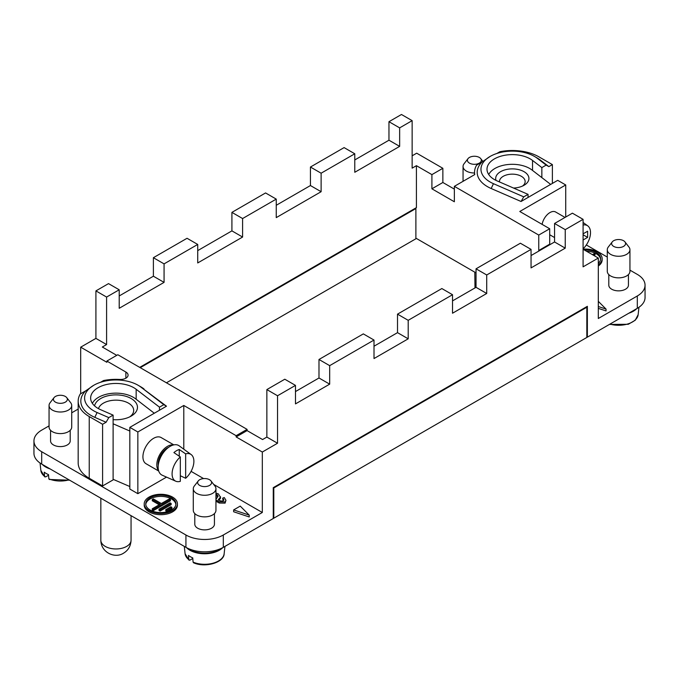 <?xml version="1.0" encoding="UTF-8"?>
<svg xmlns="http://www.w3.org/2000/svg" width="679" height="679" viewBox="0 0 679 679"><rect width="100%" height="100%" fill="white"/><g stroke="black" fill="none" stroke-linecap="round" stroke-linejoin="round"><path stroke-width="1.02" d="M173.824 444.881L161.161 437.565A15.108 8.725 120 0 0 149.516 441.613A15.108 8.725 120 0 0 142.921 456.814A15.108 8.725 120 0 0 146.053 463.732L158.716 471.048M183.788 449.192L183.788 405.465L137.845 431.988L129.833 427.363L129.833 489.05L137.845 493.675L137.845 431.988M166.525 477.116L137.845 493.675M166.491 406.195L159.48 410.243L159.48 407.162L163.8 404.676L166.491 406.195L140.994 387.183A31.353 18.104 180 0 0 138.117 385.265L140.782 386.809A35.13 20.285 180 0 1 144.016 388.957M138.117 385.265A31.353 18.104 180 0 0 93.778 385.265A31.353 18.104 180 0 0 97.089 412.526L94.822 417.356A35.13 20.285 180 0 1 85.647 390.883L80.266 393.99A37.769 21.804 0 0 0 78.17 401.153L78.17 462.832A37.769 21.804 0 0 0 89.238 478.254L102.588 485.96L113.113 479.892L113.113 415.124L100.73 409.743A25.31 14.607 180 0 1 90.638 398.064A25.31 14.607 180 0 1 107.919 384.204A25.31 14.607 180 0 1 136.165 389.279L159.48 407.162M70.209 430.316L70.209 440.934A9.82 5.67 180 0 1 64.149 446.171A9.82 5.67 180 0 1 53.446 444.94A9.82 5.67 180 0 1 50.569 440.934L50.569 430.316M144.211 503.877L144.211 505.108A16.602 9.582 0 0 0 149.074 511.89A16.602 9.582 0 0 0 167.17 513.961A16.602 9.582 0 0 0 177.423 505.108L177.423 503.877A16.602 9.582 0 0 0 172.559 497.096A16.602 9.582 0 0 0 154.464 495.016A16.602 9.582 0 0 0 144.211 503.877A16.602 9.582 0 0 0 149.074 510.65A16.602 9.582 0 0 0 167.17 512.73A16.602 9.582 0 0 0 177.423 503.877M214.437 513.587L214.437 524.205A9.82 5.67 180 0 1 208.377 529.442A9.82 5.67 180 0 1 197.674 528.211A9.82 5.67 180 0 1 194.797 524.205L194.797 513.587M113.113 479.315L129.833 486.537M220.446 498.428L220.539 496.807L220.446 498.428L218.808 500.143L221.142 501.085L223.366 500.703L223.892 499.846L222.737 498.089L224.265 497.554L225.971 500.313L225.08 501.908L219.266 501.806L215.947 499.965M223.714 500.406L222.737 499.32L222.737 498.089M225.971 500.313L225.08 503.139L219.266 503.046L215.947 501.195M233.644 509.912L233.644 511.762L249.227 516.957L249.227 515.106L240.23 506.11L233.644 509.912L249.227 515.106M236.139 436.928L247.088 430.605L247.088 429.366L236.139 435.689L236.139 436.928L262.315 452.036L262.315 512.484L213.681 484.407M203.598 478.585L191.079 471.362M78.17 409.081L71.719 412.807M49.058 425.886L41.691 430.138A26.439 15.269 0 0 0 33.95 440.934A26.439 15.269 0 0 0 41.691 451.73L185.927 535.001A26.439 15.269 0 0 0 223.315 535.001L262.315 512.484M159.48 410.243L129.833 427.363M175.869 504.489A15.091 8.717 0 0 0 171.49 498.946A15.091 8.717 0 0 0 155.542 496.943A15.091 8.717 0 0 0 145.764 504.489M152.274 499.54L160.286 504.158L152.257 508.792L152.257 510.022L153.327 510.642L170.404 500.779L170.404 499.549L169.334 498.929L161.347 503.538L153.344 498.921L152.274 499.54L152.274 500.771L159.217 504.777M165.778 509.657L165.778 510.897L166.847 511.508L171.906 508.588L171.906 507.357L166.847 510.277L165.778 509.657L170.836 506.738L171.906 507.357M159.022 509.225L159.022 510.455L160.091 511.075L171.15 504.684L171.15 503.453L160.091 509.844L159.022 509.225L170.081 502.833L171.15 503.453M153.327 510.642L153.327 509.411L170.404 499.549M152.257 508.792L153.327 509.411M166.847 511.508L166.847 510.277M160.091 511.075L160.091 509.844M236.139 435.689L183.788 405.465M158.589 470.623A15.108 8.725 -60 0 1 156.807 464.835A15.108 8.725 -60 0 1 162.442 450.72A15.108 8.725 -60 0 1 173.391 444.974M158.232 465.463A13.224 7.63 -60 0 1 158.148 464.063A13.224 7.63 -60 0 1 168.748 447.249M175.768 481.207A15.413 8.895 -60 0 1 172.084 473.9A15.413 8.895 -60 0 1 180.317 456.95L180.317 481.352A15.413 8.895 -60 0 1 175.768 481.207L162.205 475.207A17 9.812 -60 0 1 158.148 467.152A17 9.812 -60 0 1 165.914 449.685A17 9.812 -60 0 1 179.171 445.823L191.155 454.565A15.413 8.895 -60 0 1 193.88 461.321A15.413 8.895 -60 0 1 185.656 478.271L180.317 475.741M191.155 454.565A15.413 8.895 -60 0 0 185.656 453.869L179.248 449.498A16.203 9.353 -60 0 0 173.9 452.587L180.317 456.95M179.248 456.229L179.248 449.498M185.656 453.869L185.656 478.271M217.883 496.739L215.947 495.534M215.947 498.496L216.414 498.768L218.061 496.137L217.102 494.719L215.947 494.304M219.673 499.286L219.673 498.046L218.214 499.803L218.808 500.143M219.266 503.046L219.266 501.806M215.947 493.056L218.383 493.913L220.446 497.189L219.673 498.046M295.484 391.562L318.986 377.991L329.671 384.153L295.484 403.895L295.484 385.392L284.798 379.221L266.855 389.585L266.855 437.081L262.578 439.542L247.088 430.605M295.484 385.392L277.533 395.755L266.855 389.585M108.521 283.618L119.207 289.78L106.595 297.062L95.917 290.892L108.521 283.618M583.083 219.342L565.242 229.646L554.556 223.476L572.405 213.172L583.083 219.342L583.083 266.839L598.309 258.045L583.083 249.261M197.725 244.448L164.072 263.876L153.386 257.706L187.048 238.278L197.725 244.448L197.725 262.951L242.598 237.047L231.912 230.877L197.725 250.619M119.207 289.78L119.207 308.291L164.072 282.379L153.386 276.217L119.207 295.951M276.251 199.108L242.598 218.545L231.912 212.374L265.565 192.946L276.251 199.108L276.251 217.619L321.125 191.707L310.439 185.545L276.251 205.279M354.777 153.777L321.125 173.204L310.439 167.034L344.092 147.606L354.777 153.777L354.777 172.279L399.651 146.375L399.651 127.873L388.965 121.702L401.467 114.488L412.145 120.65L399.651 127.873M80.691 393.744L80.691 347.181L95.917 338.388L106.595 344.559L106.595 297.062M106.595 344.559L102.325 347.02L116.746 355.355M166.423 382.803L415.887 238.77L415.887 208.546L415.353 208.241L139.713 367.381L416.422 207.621L416.422 165.684L412.145 168.146L412.145 120.65M321.125 173.204L321.125 191.707M242.598 218.545L242.598 237.047M164.072 263.876L164.072 282.379M415.887 207.935L415.887 208.546L140.247 367.687M354.777 159.947L388.965 140.205L399.651 146.375M397.512 314.148L441.851 288.55L452.528 294.72L408.198 320.318L397.512 314.148L397.512 332.651L408.198 338.821L374.01 358.554L374.01 340.052L363.324 333.89L318.986 359.48L318.986 377.991M397.512 332.651L374.01 346.222M554.556 223.476L554.556 241.979L565.242 248.149L531.054 267.891L531.054 249.38L486.716 274.978L476.038 268.816L476.038 287.319L452.528 300.89M476.038 268.816L520.369 243.218L531.054 249.38M554.556 241.979L531.054 255.55M452.528 294.72L452.528 313.223L486.716 293.481L486.716 274.978M408.198 338.821L408.198 320.318M374.01 340.052L329.671 365.65L318.986 359.48M329.671 384.153L329.671 365.65M262.315 452.036L277.533 443.243L277.533 395.755M33.95 440.934L33.95 453.275A26.439 15.269 0 0 0 41.691 464.063L185.927 547.333A26.439 15.269 0 0 0 223.315 547.333L273.264 518.501L273.264 487.658L587.36 306.314L587.36 337.157L637.309 308.317A26.439 15.269 0 0 0 645.05 297.529L645.05 285.188A26.439 15.269 0 0 0 637.309 274.392L629.942 270.14M598.309 258.045L598.309 318.493L637.309 295.985A26.439 15.269 0 0 0 645.05 285.188M565.242 248.149L565.242 229.646M277.533 443.243L266.855 437.081M476.038 287.319L486.716 293.481M273.798 487.963L273.798 518.187L586.826 337.463L586.826 307.239L273.798 487.963L273.264 487.658L586.291 306.933L586.826 307.239L586.826 306.619M273.798 518.187L273.264 517.882M85.647 390.883L93.778 385.265M55.466 402.146A6.968 4.023 180 0 1 54.031 397.656A6.968 4.023 180 0 1 65.32 396.451A6.968 4.023 180 0 1 66.754 397.656A6.968 4.023 180 0 1 64.344 402.613A6.968 4.023 180 0 1 55.466 402.146M454.353 189.118L442.861 182.49L431.912 188.813L431.912 174.622L442.861 168.299L416.685 153.191L412.145 155.814M442.861 182.49L442.861 168.299M598.309 301.349L606.058 309.089L598.309 306.509M598.309 308.359L606.058 310.94L606.058 309.089M221.074 548.488A20.777 11.993 180 0 1 189.933 549.65A20.777 11.993 180 0 1 188.168 548.488M469.452 163.13A6.968 4.023 180 0 1 468.018 158.64A6.968 4.023 180 0 1 479.306 157.435A6.968 4.023 180 0 1 480.74 158.64A6.968 4.023 180 0 1 478.33 163.597A6.968 4.023 180 0 1 469.452 163.13M100.484 382.319L103.547 380.546A37.769 21.804 0 0 1 119.767 379.451A7.554 4.363 0 0 0 128.085 375.114A7.554 4.363 0 0 0 125.87 372.033L106.866 361.058L117.815 354.735L247.088 429.366M541.85 177.609L541.85 167.594L532.531 160.439A25.31 14.607 180 0 0 504.285 155.372A25.31 14.607 180 0 0 487.004 169.224A25.31 14.607 180 0 0 497.087 180.903L528.067 194.364L523.747 196.851L493.455 183.686A31.353 18.104 180 0 1 490.136 156.433A31.353 18.104 180 0 1 534.475 156.433A31.353 18.104 180 0 1 537.352 158.343L540.374 160.117A35.13 20.285 180 0 0 537.148 157.969L534.475 156.433M565.726 217.034L565.726 184.96L557.714 180.334L528.067 197.445L528.067 194.364M493.455 183.686L491.18 188.516A35.13 20.285 180 0 1 482.014 162.043L476.624 165.158A37.769 21.804 0 0 0 474.536 172.313A37.769 21.804 0 0 0 474.74 174.571L454.353 186.343L538.753 235.07L538.753 250.492L549.701 244.168L549.701 228.747L538.753 235.07M94.822 417.356L106.102 422.253L102.588 424.282L89.238 416.567A37.769 21.804 0 0 1 78.17 401.153M542.131 224.384A11.331 6.544 -60 0 1 547.707 214.241A11.331 6.544 -60 0 1 555.634 212.001L565.038 217.424M565.726 184.96L519.783 211.483L549.701 228.747M80.691 347.181L106.866 362.289L106.866 361.058M102.588 485.96L102.588 424.282M113.113 415.124L108.793 417.61L106.102 422.253M552.375 183.415L552.375 164.598L548.861 166.627L540.374 160.117M541.85 167.594L546.162 165.099L548.861 166.627M415.887 238.159L476.038 272.882M586.826 336.843L587.36 337.157M628.431 274.571L628.431 285.188A9.82 5.67 180 0 1 622.371 290.425A9.82 5.67 180 0 1 611.669 289.195A9.82 5.67 180 0 1 608.791 285.188L608.791 274.571M598.309 266.024A16.602 9.582 0 0 0 602.137 259.904L602.137 258.665A16.602 9.582 0 0 0 597.274 251.892A16.602 9.582 0 0 0 583.083 249.185M586.325 244.966L607.281 257.061M95.917 290.892L95.917 338.388M153.386 257.706L153.386 276.217M231.912 212.374L231.912 230.877M310.439 167.034L310.439 185.545M388.965 140.205L388.965 121.702M550.236 244.482L549.701 244.168M431.912 188.813L454.353 201.765L454.353 186.343M496.85 153.479L499.914 151.714A37.769 21.804 0 0 1 539.016 156.891L552.375 164.598M431.912 174.622L416.422 165.684M539.287 250.797L538.753 250.492M528.067 197.445L521.056 201.493L523.747 196.851M491.18 188.516L521.056 201.493M210.982 480.927L214.963 486.062A11.331 6.544 180 0 1 215.947 488.736L215.947 510.328A11.331 6.544 180 0 1 208.954 516.371A11.331 6.544 180 0 1 196.604 514.954A11.331 6.544 180 0 1 193.286 510.328L193.286 488.736A11.331 6.544 180 0 1 194.279 486.062L198.26 480.927A6.968 4.023 180 0 1 209.548 479.722A6.968 4.023 180 0 1 210.982 480.927A6.968 4.023 180 0 1 208.572 485.884A6.968 4.023 180 0 1 199.694 485.417A6.968 4.023 180 0 1 198.26 480.927M215.947 488.736A11.331 6.544 180 0 1 208.954 494.779A11.331 6.544 180 0 1 196.604 493.361A11.331 6.544 180 0 1 193.286 488.736M97.089 412.526L108.793 417.61M163.8 404.676L140.994 387.183M482.014 162.043L490.136 156.433M546.162 165.099L537.352 158.343M171.49 497.715A15.091 8.717 0 0 0 155.041 495.823A15.091 8.717 0 0 0 145.722 503.877A15.091 8.717 0 0 0 150.144 510.039A15.091 8.717 0 0 0 166.593 511.924A15.091 8.717 0 0 0 175.912 503.877A15.091 8.717 0 0 0 171.49 497.715M593.505 255.27L595.118 254.345L594.049 253.725L592.436 254.659M194.16 562.628L193.082 562.119L192.743 557.892A20.047 11.577 0 0 1 190.443 556.755A20.047 11.577 0 0 1 188.465 555.422L188.804 559.657L189.882 560.158L192.794 558.486M189.051 560.192L185.087 553.691A19.572 11.297 0 0 0 188.804 559.657L189.882 560.158M222.72 547.664A20.777 11.993 180 0 1 189.933 550.262A20.777 11.993 180 0 1 186.513 547.664M600.592 259.285A15.091 8.717 0 0 0 596.204 253.742A15.091 8.717 0 0 0 586.452 251.205M594.575 255.89L595.118 254.345M598.309 264.785A16.602 9.582 0 0 0 602.137 258.665M598.309 263.308A15.091 8.717 0 0 0 600.626 258.665A15.091 8.717 0 0 0 596.204 252.503A15.091 8.717 0 0 0 584.339 249.982M624.969 241.911L628.958 247.054A11.331 6.544 180 0 1 629.942 249.719L629.942 271.311A11.331 6.544 180 0 1 622.949 277.355A11.331 6.544 180 0 1 610.599 275.937A11.331 6.544 180 0 1 607.281 271.311L607.281 249.719A11.331 6.544 180 0 1 608.265 247.054L612.246 241.911A6.968 4.023 180 0 1 623.534 240.706A6.968 4.023 180 0 1 624.969 241.911A6.968 4.023 180 0 1 622.558 246.867A6.968 4.023 180 0 1 613.68 246.401A6.968 4.023 180 0 1 612.246 241.911M629.942 249.719A11.331 6.544 180 0 1 622.949 255.762A11.331 6.544 180 0 1 610.599 254.345A11.331 6.544 180 0 1 607.281 249.719M636.69 308.673A20.777 11.993 180 0 1 628.839 313.206M474.536 172.992A11.331 6.544 180 0 1 466.371 171.083A11.331 6.544 180 0 1 463.053 166.448A11.331 6.544 180 0 1 464.037 163.783L468.018 158.64M50.161 468.951A20.777 11.993 180 0 1 45.697 466.999A20.777 11.993 180 0 1 42.31 464.419M49.932 479.357L48.854 478.856L48.515 474.621A20.047 11.577 0 0 1 46.214 473.484A20.047 11.577 0 0 1 44.237 472.16L44.576 476.386L45.654 476.887L48.557 475.215M44.822 476.921L40.85 470.42A19.572 11.297 0 0 0 44.576 476.386L45.654 476.887M66.754 397.656L70.735 402.8A11.331 6.544 180 0 1 71.719 405.465L71.719 427.057A11.331 6.544 180 0 1 64.726 433.1A11.331 6.544 180 0 1 52.376 431.683A11.331 6.544 180 0 1 49.058 427.057L49.058 405.465A11.331 6.544 180 0 1 50.042 402.8L54.031 397.656M71.719 405.465A11.331 6.544 180 0 1 64.726 411.508A11.331 6.544 180 0 1 52.376 410.091A11.331 6.544 180 0 1 49.058 405.465M154.294 413.239L135.596 398.819A24.554 14.174 0 0 0 111.543 393.37A24.554 14.174 0 0 0 92.361 403.368M129.833 431.029L113.113 423.798M94.559 405.881A21.533 12.434 180 0 1 100.721 398.531A21.533 12.434 180 0 1 131.166 398.531A21.533 12.434 180 0 1 131.166 416.108A21.533 12.434 180 0 1 113.113 419.639M129.706 416.881A17.756 10.253 0 0 0 133.695 410.405A17.756 10.253 0 0 0 122.738 400.933A17.756 10.253 0 0 0 103.395 403.156A17.756 10.253 0 0 0 98.463 408.631M550.661 184.399L531.963 169.988A24.554 14.174 0 0 0 507.909 164.539A24.554 14.174 0 0 0 488.727 174.528M496.026 180.419A16.619 9.599 180 0 1 500.559 171.694A16.619 9.599 180 0 1 524.061 171.694A16.619 9.599 180 0 1 524.061 185.265L524.061 185.265A16.619 9.599 180 0 1 513.536 188.049M499.481 181.938A12.842 7.418 180 0 1 499.464 181.565A12.842 7.418 180 0 1 503.224 176.319A12.842 7.418 180 0 1 517.22 174.715A12.842 7.418 180 0 1 525.147 181.565A12.842 7.418 180 0 1 522.55 186.038M583.083 224.995A15.413 8.895 -60 0 1 587.785 225.886A15.413 8.895 -60 0 1 590.509 232.634A15.413 8.895 -60 0 1 583.083 248.853M583.083 233.839L587.624 231.216L587.624 237.387L583.083 234.764M587.624 237.387L583.083 240.01M136.165 399.26L136.165 389.279M217.102 495.95L217.102 494.719M225.08 503.139L225.08 501.908M217.085 501.849L217.085 500.618M223.315 547.333L223.315 535.001M637.309 308.317L637.309 295.985M41.691 464.063L41.691 451.73M185.927 547.333L185.927 535.001M125.87 372.033L125.87 378.195M532.531 170.421L532.531 160.439M89.238 478.254L89.238 416.567M193.082 562.119A19.572 11.297 0 0 0 212.943 563.222A19.572 11.297 0 0 0 224.155 553.691C224.112 562.501 205.236 568.136 193.447 562.73M609.954 324.112A19.572 11.297 0 0 0 638.15 314.674L635.255 320.225L628.287 324.282L609.394 324.435M48.854 478.856A19.572 11.297 0 0 0 69.046 479.858M131.055 515.658L131.055 540.246A15.108 8.725 180 0 1 126.625 546.408A15.108 8.725 180 0 1 105.262 546.408A15.108 8.725 180 0 1 100.84 540.246L100.84 498.208M474.536 174.69L474.536 172.313M474.977 287.93L474.808 272.177M185.087 553.691L184.298 546.4M463.053 166.448L463.053 181.318M40.85 470.42L40.061 463.036M69.606 480.18L49.219 479.467M131.055 540.246C130.792 545.984 128.297 550.296 123.578 553.156C114.997 558.876 100.899 552.536 100.84 540.246M554.556 237.548L549.701 234.739M587.785 225.886L583.083 222.457M638.15 314.674L638.939 307.29M224.155 553.691L224.936 546.4M480.74 158.64L482.837 161.347"/></g></svg>
